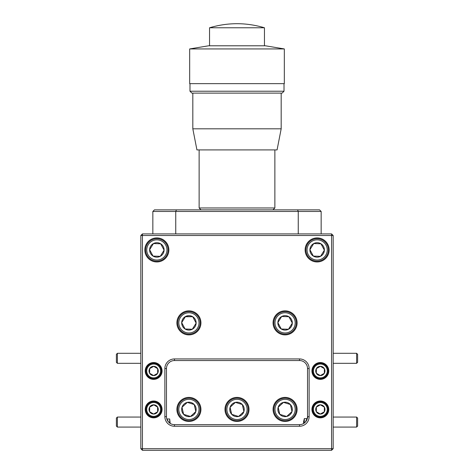 <?xml version="1.0" encoding="UTF-8"?>
<svg xmlns="http://www.w3.org/2000/svg" width="474" height="474" viewBox="0 0 474 474"><rect width="100%" height="100%" fill="white"/><g stroke="black" fill="none" stroke-linecap="round" stroke-linejoin="round"><path stroke-width="0.71" d="M169.68 423.051L170.202 423.412L169.68 418.963L169.68 423.051L168.59 422.067L166.676 418.429M169.68 362.142C171.274 361.129 171.274 361.129 169.68 362.142C171.274 361.129 171.274 361.129 169.68 362.142C167.808 363.866 167.808 363.866 169.68 362.142M304.32 423.051L304.32 418.595L303.514 422.067L303.668 423.489L305.41 422.067C307.632 417.055 308.26 415.894 307.288 418.595L304.32 418.595M304.32 362.142C302.975 361.259 302.975 361.259 304.32 362.142C302.975 361.259 302.975 361.259 304.32 362.142C305.914 363.564 305.914 363.564 304.32 362.142L304.32 362.142M144.831 249.934A12.022 12.022 0 0 0 156.853 261.956A12.022 12.022 0 0 0 168.874 249.934A12.022 12.022 0 0 0 156.853 237.912A12.022 12.022 0 0 0 144.831 249.934M305.126 249.934A12.022 12.022 0 0 0 317.147 261.956A12.022 12.022 0 0 0 329.169 249.934A12.022 12.022 0 0 0 317.147 237.912A12.022 12.022 0 0 0 305.126 249.934M176.891 322.871A12.022 12.022 0 0 0 188.913 334.893A12.022 12.022 0 0 0 200.935 322.871A12.022 12.022 0 0 0 188.913 310.849A12.022 12.022 0 0 0 176.891 322.871M273.065 322.871A12.022 12.022 0 0 0 285.087 334.893A12.022 12.022 0 0 0 297.109 322.871A12.022 12.022 0 0 0 285.087 310.849A12.022 12.022 0 0 0 273.065 322.871M224.978 409.423A12.022 12.022 0 0 0 237 421.445A12.022 12.022 0 0 0 249.022 409.423A12.022 12.022 0 0 0 237 397.402A12.022 12.022 0 0 0 224.978 409.423M176.891 409.423A12.022 12.022 0 0 0 188.913 421.445A12.022 12.022 0 0 0 200.935 409.423A12.022 12.022 0 0 0 188.913 397.402A12.022 12.022 0 0 0 176.891 409.423M273.065 409.423A12.022 12.022 0 0 0 285.087 421.445A12.022 12.022 0 0 0 297.109 409.423A12.022 12.022 0 0 0 285.087 397.402A12.022 12.022 0 0 0 273.065 409.423M145.234 370.958A8.413 8.413 0 0 0 153.647 379.372A8.413 8.413 0 0 0 162.067 370.958A8.413 8.413 0 0 0 153.647 362.539A8.413 8.413 0 0 0 145.234 370.958M145.234 409.423A8.413 8.413 0 0 0 153.647 417.843A8.413 8.413 0 0 0 162.067 409.423A8.413 8.413 0 0 0 153.647 401.01A8.413 8.413 0 0 0 145.234 409.423M311.933 370.958A8.413 8.413 0 0 0 320.353 379.372A8.413 8.413 0 0 0 328.766 370.958A8.413 8.413 0 0 0 320.353 362.539A8.413 8.413 0 0 0 311.933 370.958M311.933 409.423A8.413 8.413 0 0 0 320.353 417.843A8.413 8.413 0 0 0 328.766 409.423A8.413 8.413 0 0 0 320.353 401.01A8.413 8.413 0 0 0 311.933 409.423M331.569 450.3L142.431 450.3L142.431 448.694L331.569 448.694L331.569 235.513L142.431 235.513L142.431 448.694L140.825 448.694L140.825 235.513L142.431 233.907L331.569 233.907L333.175 235.513L333.175 448.694L331.569 448.694L331.569 450.3L333.175 448.694M309.131 416.64A9.616 9.616 0 0 1 299.515 426.256L174.485 426.256A9.616 9.616 0 0 1 164.869 416.64L164.869 368.553A9.616 9.616 0 0 1 174.485 358.936L299.515 358.936A9.616 9.616 0 0 1 309.131 368.553L309.131 416.64L307.525 416.64L307.525 368.553A8.017 8.017 0 0 0 299.515 360.536L174.485 360.536A8.017 8.017 0 0 0 166.475 368.553L166.475 416.64A8.017 8.017 0 0 0 174.485 424.651L299.515 424.651A8.017 8.017 0 0 0 307.525 416.64M169.68 418.963L166.818 418.963M333.175 235.513L331.569 235.513L331.569 233.907M140.825 235.513L142.431 235.513L142.431 233.907M142.431 450.3L140.825 448.694M117.386 427.08L116.379 426.079L116.379 418.062L117.386 417.061L117.386 427.08L140.825 427.08M357.621 418.062L357.621 426.079L356.614 427.08L356.614 417.061L357.621 418.062M357.621 354.309L357.621 362.32L356.614 363.321L356.614 353.302L357.621 354.309M117.386 363.321L116.379 362.32L116.379 354.309L117.386 353.302L117.386 363.321L140.825 363.321M150.122 376.919A6.926 6.926 0 0 0 159.608 374.484A6.926 6.926 0 0 0 157.172 364.998A6.926 6.926 0 0 0 147.687 367.433A6.926 6.926 0 0 0 150.122 376.919M157.564 364.334A7.697 7.697 0 0 1 160.271 374.875A7.697 7.697 0 0 1 149.731 377.577A7.697 7.697 0 0 1 147.029 367.042A7.697 7.697 0 0 1 157.564 364.334M151.295 374.94A4.627 4.627 0 0 0 157.682 368.683A4.627 4.627 0 0 0 149.666 368.6A4.627 4.627 0 0 0 151.295 374.94M151.609 374.407L153.6 375.586L157.629 373.311L157.682 368.683L153.7 366.331L149.666 368.6L149.618 373.228L151.609 374.407M153.825 375.455L157.629 373.311L157.682 368.683M153.469 366.455L149.666 368.6L149.618 373.228L153.6 375.586M316.828 415.384A6.926 6.926 0 0 0 326.313 412.949A6.926 6.926 0 0 0 323.878 403.469A6.926 6.926 0 0 0 314.392 405.898A6.926 6.926 0 0 0 316.828 415.384M324.269 402.805A7.697 7.697 0 0 1 326.971 413.346A7.697 7.697 0 0 1 316.436 416.048A7.697 7.697 0 0 1 313.729 405.507A7.697 7.697 0 0 1 324.269 402.805M317.995 413.411A4.627 4.627 0 0 0 324.382 407.154A4.627 4.627 0 0 0 316.371 407.071A4.627 4.627 0 0 0 317.995 413.411M318.309 412.878L320.3 414.051L324.334 411.782L324.382 407.154L320.4 404.802L316.371 407.071L316.318 411.699L318.309 412.878M320.531 413.926L324.334 411.782L324.382 407.154L320.4 404.802L316.371 407.071L316.318 411.699L320.3 414.051M316.828 376.919A6.926 6.926 0 0 0 326.313 374.484A6.926 6.926 0 0 0 323.878 364.998A6.926 6.926 0 0 0 314.392 367.433A6.926 6.926 0 0 0 316.828 376.919M324.269 364.334A7.697 7.697 0 0 1 326.971 374.875A7.697 7.697 0 0 1 316.436 377.577A7.697 7.697 0 0 1 313.729 367.042A7.697 7.697 0 0 1 324.269 364.334M317.995 374.94A4.627 4.627 0 0 0 324.382 368.683A4.627 4.627 0 0 0 316.371 368.6A4.627 4.627 0 0 0 317.995 374.94M318.309 374.407L320.3 375.586L324.334 373.311L324.382 368.683L320.4 366.331L316.371 368.6L316.318 373.228L318.309 374.407M320.531 375.455L324.334 373.311L324.382 368.683M320.4 366.331L316.371 368.6L316.318 373.228L320.3 375.586M150.122 415.384A6.926 6.926 0 0 0 159.608 412.949A6.926 6.926 0 0 0 157.172 403.469A6.926 6.926 0 0 0 147.687 405.898A6.926 6.926 0 0 0 150.122 415.384M157.564 402.805A7.697 7.697 0 0 1 160.271 413.346A7.697 7.697 0 0 1 149.731 416.048A7.697 7.697 0 0 1 147.029 405.507A7.697 7.697 0 0 1 157.564 402.805M151.295 413.411A4.627 4.627 0 0 0 157.682 407.154A4.627 4.627 0 0 0 149.666 407.071A4.627 4.627 0 0 0 151.295 413.411M151.609 412.878L153.6 414.051L157.629 411.782L157.682 407.154L153.7 404.802L149.666 407.071L149.618 411.699L151.609 412.878M153.807 404.867L149.666 407.071L149.618 411.699L153.6 414.051L157.629 411.782L157.569 407.089M195.756 416.847A10.096 10.096 0 0 0 196.337 402.58A10.096 10.096 0 0 0 182.069 401.999A10.096 10.096 0 0 0 181.489 416.273A10.096 10.096 0 0 0 195.756 416.847M181.305 401.176A11.222 11.222 0 0 1 197.16 401.822A11.222 11.222 0 0 1 196.52 417.677A11.222 11.222 0 0 1 180.665 417.031A11.222 11.222 0 0 1 181.305 401.176M193.813 414.738A7.228 7.228 0 0 0 187.325 402.373A7.228 7.228 0 0 0 183.598 414.329A7.228 7.228 0 0 0 193.813 414.738M193.155 414.027L195.815 411.58L194.227 404.523L187.325 402.373L182.01 407.273L183.598 414.329L190.501 416.48L193.155 414.027M182.01 407.273L183.598 414.329L190.501 416.48L195.815 411.58L194.227 404.523L187.325 402.373M165.432 255.267A10.096 10.096 0 0 0 162.185 241.361A10.096 10.096 0 0 0 148.279 244.608A10.096 10.096 0 0 0 151.52 258.514A10.096 10.096 0 0 0 165.432 255.267M147.325 244.015A11.222 11.222 0 0 1 162.778 240.407A11.222 11.222 0 0 1 166.386 255.859A11.222 11.222 0 0 1 150.928 259.468A11.222 11.222 0 0 1 147.325 244.015M162.997 253.756A7.228 7.228 0 0 0 153.446 243.559A7.228 7.228 0 0 0 153.037 256.079A7.228 7.228 0 0 0 162.997 253.756M162.173 253.24L164.081 250.171L160.674 243.796L153.446 243.559L149.63 249.703L153.037 256.079L160.265 256.316L162.173 253.24M163.957 249.946L160.674 243.796L153.446 243.559M149.748 249.928L153.037 256.079L160.265 256.316L164.081 250.171M325.721 255.267A10.096 10.096 0 0 0 322.48 241.361A10.096 10.096 0 0 0 308.568 244.608A10.096 10.096 0 0 0 311.815 258.514A10.096 10.096 0 0 0 325.721 255.267M307.614 244.015A11.222 11.222 0 0 1 323.072 240.407A11.222 11.222 0 0 1 326.675 255.859A11.222 11.222 0 0 1 311.222 259.468A11.222 11.222 0 0 1 307.614 244.015M323.286 253.756A7.228 7.228 0 0 0 313.735 243.559A7.228 7.228 0 0 0 313.326 256.079A7.228 7.228 0 0 0 323.286 253.756M322.462 253.24L324.37 250.171L320.963 243.796L313.735 243.559L309.919 249.703L313.326 256.079L320.554 256.316L322.462 253.24M310.043 249.928L313.326 256.079L320.554 256.316L324.37 250.171L320.963 243.796L313.735 243.559M291.931 416.847A10.096 10.096 0 0 0 292.511 402.58A10.096 10.096 0 0 0 278.244 401.999A10.096 10.096 0 0 0 277.663 416.273A10.096 10.096 0 0 0 291.931 416.847M277.48 401.176A11.222 11.222 0 0 1 293.335 401.822A11.222 11.222 0 0 1 292.695 417.677A11.222 11.222 0 0 1 276.84 417.031A11.222 11.222 0 0 1 277.48 401.176M289.987 414.738A7.228 7.228 0 0 0 283.499 402.373A7.228 7.228 0 0 0 279.773 414.329A7.228 7.228 0 0 0 289.987 414.738M289.33 414.027L291.99 411.58L290.402 404.523L283.499 402.373L278.185 407.273L279.773 414.329L286.675 416.48L289.33 414.027M280.021 414.406L286.675 416.48L291.99 411.58L290.402 404.523L283.499 402.373M278.185 407.273L279.773 414.329M243.843 416.847A10.096 10.096 0 0 0 244.424 402.58A10.096 10.096 0 0 0 230.157 401.999A10.096 10.096 0 0 0 229.576 416.273A10.096 10.096 0 0 0 243.843 416.847M229.392 401.176A11.222 11.222 0 0 1 245.248 401.822A11.222 11.222 0 0 1 244.608 417.677A11.222 11.222 0 0 1 228.752 417.031A11.222 11.222 0 0 1 229.392 401.176M241.9 414.738A7.228 7.228 0 0 0 235.412 402.373A7.228 7.228 0 0 0 231.685 414.329A7.228 7.228 0 0 0 241.9 414.738M241.242 414.027L243.903 411.58L242.315 404.523L235.412 402.373L230.097 407.273L231.685 414.329L238.588 416.48L241.242 414.027M243.903 411.58L242.315 404.523L235.412 402.373L230.097 407.273L231.685 414.329L238.588 416.48L243.903 411.58M293.661 328.204A10.096 10.096 0 0 0 290.42 314.292A10.096 10.096 0 0 0 276.514 317.539A10.096 10.096 0 0 0 279.755 331.445A10.096 10.096 0 0 0 293.661 328.204M275.56 316.946A11.222 11.222 0 0 1 291.012 313.338A11.222 11.222 0 0 1 294.615 328.796A11.222 11.222 0 0 1 279.162 332.398A11.222 11.222 0 0 1 275.56 316.946M291.226 326.687A7.228 7.228 0 0 0 281.68 316.496A7.228 7.228 0 0 0 281.272 329.009A7.228 7.228 0 0 0 291.226 326.687M290.402 326.177L292.316 323.102L288.903 316.727L281.68 316.496L277.859 322.634L281.272 329.009L288.494 329.246L290.402 326.177M277.859 322.634L281.272 329.009L288.494 329.246L292.316 323.102L288.903 316.727L281.68 316.496M197.486 328.204A10.096 10.096 0 0 0 194.245 314.292A10.096 10.096 0 0 0 180.339 317.539A10.096 10.096 0 0 0 183.58 331.445A10.096 10.096 0 0 0 197.486 328.204M179.385 316.946A11.222 11.222 0 0 1 194.838 313.338A11.222 11.222 0 0 1 198.44 328.796A11.222 11.222 0 0 1 182.988 332.398A11.222 11.222 0 0 1 179.385 316.946M195.051 326.687A7.228 7.228 0 0 0 185.506 316.496A7.228 7.228 0 0 0 185.097 329.009A7.228 7.228 0 0 0 195.051 326.687M194.227 326.177L196.141 323.102L192.728 316.727L185.506 316.496L181.684 322.634L185.097 329.009L192.32 329.246L194.227 326.177M196.017 322.877L192.728 316.727L185.37 316.715M181.809 322.859L185.097 329.009L192.32 329.246L196.141 323.102M175.747 233.907L175.747 211.469L152.847 211.469L152.847 233.907M321.153 233.907L321.153 211.469L298.253 211.469L298.253 233.907M152.847 211.469L154.453 209.864L319.547 209.864L321.153 211.469M297.553 209.864L298.253 211.469L175.747 211.469L176.447 209.864M201.029 209.864L199.133 207.973L274.867 207.973L274.867 149.914M284.329 48.941L189.671 48.941L189.671 83.649L284.329 83.649L284.329 48.941L265.399 45.788L208.601 45.788L189.671 48.941M284.015 91.221L282.119 93.117L191.881 93.117L189.985 91.221L284.015 91.221L284.015 83.649M264.451 45.788L264.451 27.77L209.549 27.77C227.852 22.349 246.148 22.349 264.451 27.77M281.177 128.81L277.071 149.914L196.929 149.914L192.823 128.81L281.177 128.81L281.177 93.117M299.515 358.936L299.515 360.536M174.485 360.536L174.485 358.936M166.475 368.553L164.869 368.553M309.131 368.553L307.525 368.553M166.475 416.64L164.869 416.64M174.485 424.651L174.485 426.256M299.515 426.256L299.515 424.651M117.386 417.061L140.825 417.061M333.175 417.061L356.614 417.061M333.175 427.08L356.614 427.08M333.175 353.302L356.614 353.302M333.175 363.321L356.614 363.321M117.386 353.302L140.825 353.302M199.133 207.973L199.133 149.914M272.971 209.864L274.867 207.973M189.985 91.221L189.985 83.649M209.549 45.788L209.549 27.77M192.823 128.81L192.823 93.117"/></g></svg>
